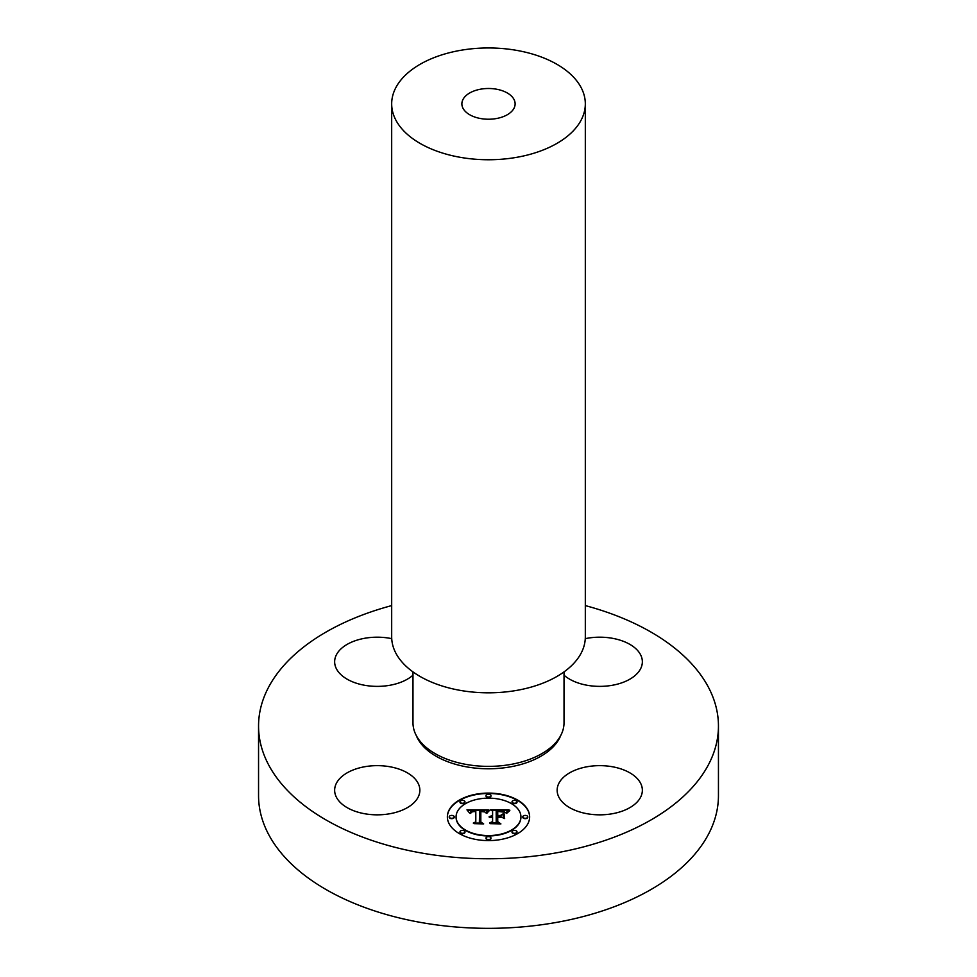 <?xml version="1.0" encoding="UTF-8"?>
<svg xmlns="http://www.w3.org/2000/svg" width="977" height="977" viewBox="0 0 977 977"><rect width="100%" height="100%" fill="white"/><g stroke="black" fill="none" stroke-linecap="round" stroke-linejoin="round"><path stroke-width="1.47" d="M389.237 766.64A42.597 24.596 0 0 0 334.647 790.246A42.597 24.596 0 0 0 365.251 813.841A42.597 24.596 0 0 0 419.854 790.246A42.597 24.596 0 0 0 389.237 766.64M585.321 605.593A229.949 132.762 180 0 1 718.449 726.009L718.449 795.583A229.949 132.762 180 0 1 553.238 922.972A229.949 132.762 180 0 1 258.551 795.583L258.551 726.009A229.949 132.762 180 0 1 391.679 605.593M718.449 726.009A229.949 132.762 180 0 1 553.238 853.397A229.949 132.762 180 0 1 258.551 726.009M412.978 671.895L412.978 722.772A75.522 43.599 0 0 0 509.762 764.612A75.522 43.599 0 0 0 564.022 722.772L564.022 671.895M391.679 103.855L391.679 636.919A96.821 55.897 0 0 0 515.758 690.556A96.821 55.897 0 0 0 585.321 636.919L585.321 103.855A96.821 55.897 180 0 1 515.758 157.492A96.821 55.897 180 0 1 391.679 103.855A96.821 55.897 180 0 1 461.242 50.218A96.821 55.897 180 0 1 585.321 103.855M481.002 89.115A26.623 15.376 180 0 1 515.123 103.855A26.623 15.376 180 0 1 495.998 118.608A26.623 15.376 180 0 1 461.877 103.855A26.623 15.376 180 0 1 481.002 89.115M391.728 638.653A42.597 24.596 0 0 0 336.369 654.859A42.597 24.596 0 0 0 334.647 661.783A42.597 24.596 0 0 0 365.154 685.365A42.597 24.596 0 0 0 412.978 675.18M564.022 675.18A42.597 24.596 0 0 0 587.763 685.378A42.597 24.596 0 0 0 642.353 661.783A42.597 24.596 0 0 0 611.749 638.176A42.597 24.596 0 0 0 585.272 638.653M558.868 783.322A42.597 24.596 0 0 0 557.146 790.246A42.597 24.596 0 0 0 593.698 814.586A42.597 24.596 0 0 0 640.631 797.171A42.597 24.596 0 0 0 642.353 790.246A42.597 24.596 0 0 0 605.813 765.895A42.597 24.596 0 0 0 558.868 783.322M529.644 816.845A41.144 23.753 180 0 1 488.5 840.599A41.144 23.753 180 0 1 447.356 816.845A41.144 23.753 180 0 1 488.5 793.092A41.144 23.753 180 0 1 529.644 816.845M520.924 816.845A32.424 18.722 180 0 1 488.5 835.567A32.424 18.722 180 0 1 456.076 816.845A32.424 18.722 180 0 1 488.5 798.136A32.424 18.722 180 0 1 520.924 816.845L520.924 817.248A32.424 18.722 0 0 1 488.5 835.958A32.424 18.722 0 0 1 456.076 817.248L456.076 816.845M488.378 809.884L485.911 812.888L483.725 810.922L479.597 810.678L479.377 821.926L481.502 823.061L473.283 823.061L475.799 821.84L475.799 811.521L472.453 811.716L470.535 813.169L471.769 811.618L475.799 810.739L471.17 811.02L469.583 813.059L466.969 809.848L488.378 809.884M489.392 810.592L486.57 813.328L489.392 810.592M484.568 811.911L480.831 811.521L480.818 821.962L483.676 823.916L474.077 823.635L482.687 823.635L480.281 822.048L480.281 811.228L484.568 811.911M508.834 809.738L505.878 812.852L503.008 810.873L496.194 810.605L496.194 815.465L497.293 815.465L497.293 811.179L502.141 811.228L504.767 812.229L497.733 811.46L497.733 815.465L500.456 815.465L503.326 813.707L503.326 818.054L500.309 816.332L496.194 816.332L496.194 821.572L498.49 822.915L489.66 822.915L492.591 821.572L492.591 817.102L489.831 817.48L492.591 816.332L489.037 816.931L492.591 815.465L492.591 811.081L490.161 809.738L508.834 809.738M509.701 810.715L506.587 813.401L509.701 810.715M504.645 818.555L504.181 813.914L504.181 818.396M497.733 817.199L497.733 821.645L500.908 823.916L490.039 823.635L499.894 823.635L497.293 821.779L497.293 816.931L501.421 817.199L497.733 817.199M490.991 795.608A2.491 1.441 180 0 1 488.5 797.049A2.491 1.441 180 0 1 486.009 795.608A2.491 1.441 180 0 1 488.5 794.167A2.491 1.441 180 0 1 490.991 795.608L490.991 796.011A2.491 1.441 0 0 1 488.5 797.44A2.491 1.441 0 0 1 486.009 796.011L486.009 795.608M527.775 816.845A2.491 1.441 180 0 1 525.284 818.286A2.491 1.441 180 0 1 522.793 816.845A2.491 1.441 180 0 1 525.284 815.404A2.491 1.441 180 0 1 527.775 816.845L527.775 817.248A2.491 1.441 0 0 1 525.284 818.677A2.491 1.441 0 0 1 522.793 817.248L522.793 816.845M517.004 801.836A2.491 1.441 180 0 1 514.513 803.265A2.491 1.441 180 0 1 512.021 801.836A2.491 1.441 180 0 1 514.513 800.395A2.491 1.441 180 0 1 517.004 801.836L517.004 802.227A2.491 1.441 0 0 1 514.513 803.668A2.491 1.441 0 0 1 512.021 802.227L512.021 801.836M490.991 838.083A2.491 1.441 180 0 1 488.5 839.524A2.491 1.441 180 0 1 486.009 838.083A2.491 1.441 180 0 1 488.5 836.642A2.491 1.441 180 0 1 490.991 838.083L490.991 838.486A2.491 1.441 0 0 1 488.5 839.915A2.491 1.441 0 0 1 486.009 838.486L486.009 838.083M517.004 831.867A2.491 1.441 180 0 1 514.513 833.308A2.491 1.441 180 0 1 512.021 831.867A2.491 1.441 180 0 1 514.513 830.426A2.491 1.441 180 0 1 517.004 831.867L517.004 832.257A2.491 1.441 0 0 1 514.513 833.699A2.491 1.441 0 0 1 512.021 832.257L512.021 831.867M449.225 816.845A2.491 1.441 180 0 1 451.716 815.404A2.491 1.441 180 0 1 454.207 816.845A2.491 1.441 180 0 1 451.716 818.286A2.491 1.441 180 0 1 449.225 816.845L449.225 817.248A2.491 1.441 0 0 0 451.716 818.677A2.491 1.441 0 0 0 454.207 817.248L454.207 816.845M459.996 801.836A2.491 1.441 180 0 1 462.487 800.395A2.491 1.441 180 0 1 464.979 801.836A2.491 1.441 180 0 1 462.487 803.265A2.491 1.441 180 0 1 459.996 801.836L459.996 802.227A2.491 1.441 0 0 0 462.487 803.668A2.491 1.441 0 0 0 464.979 802.227L464.979 801.836M459.996 831.867A2.491 1.441 180 0 1 462.487 830.426A2.491 1.441 180 0 1 464.979 831.867A2.491 1.441 180 0 1 462.487 833.308A2.491 1.441 180 0 1 459.996 831.867L459.996 832.257A2.491 1.441 0 0 0 462.487 833.699A2.491 1.441 0 0 0 464.979 832.257L464.979 831.867M489.221 816.674L492.591 815.465M490.527 822.915L492.591 821.572M496.194 821.572L497.818 822.915M497.733 815.465L500.456 815.856L503.326 814.097L503.326 818.054M496.194 815.465L497.293 815.465M490.881 810.141L508.321 810.141M467.324 810.238L488.134 810.141M475.652 811.521L475.799 810.739M470.584 813.401L471.671 812.07M474.101 823.061L475.799 821.84M479.377 821.926L480.757 823.061M486.79 813.377L489.196 810.641M509.872 810.202L506.745 813.084M480.281 822.048L480.831 811.618M480.818 821.962L482.662 823.623M497.293 821.779L497.733 817.322M497.733 821.645L500.346 823.916M529.644 817.041A41.144 23.753 0 0 0 488.5 793.483A41.144 23.753 0 0 0 447.356 817.041M560.7 735.571A74.069 42.768 180 0 1 509.359 767.043A74.069 42.768 180 0 1 416.3 735.571"/></g></svg>
